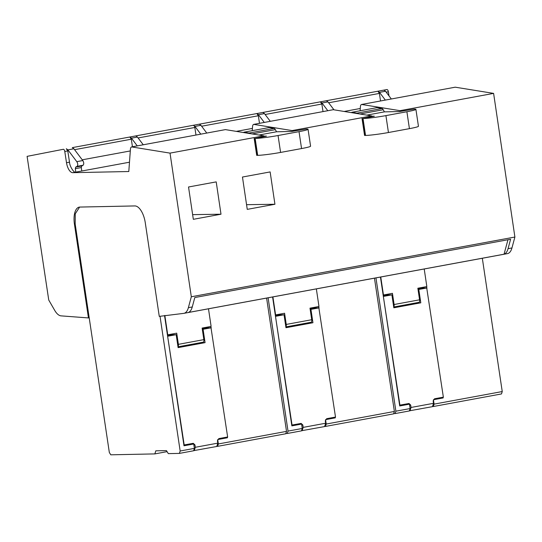 <?xml version="1.0" encoding="UTF-8"?>
<svg xmlns="http://www.w3.org/2000/svg" width="542" height="542" viewBox="0 0 542 542"><rect width="100%" height="100%" fill="white"/><g stroke="black" fill="none" stroke-linecap="round" stroke-linejoin="round"><path stroke-width="0.81" d="M132.458 146.774L131.293 139.206L129.843 137.004L131.428 138.163L137.255 145.886M129.477 162.207L81.747 171.021L81.32 167.566L81.659 166.015L83.129 165.229C84.037 163.982 83.922 162.424 82.784 160.547L73.902 148.779L72.316 147.627L135.839 135.9L137.417 137.058L143.251 144.775M81.747 171.021L75.758 172.126L75.324 168.67L75.663 167.119L77.14 166.333C78.048 165.086 77.933 163.528 76.788 161.651L67.906 149.89L66.327 148.732L67.777 150.933L64.783 151.482A2.276 1.043 -100.5 0 0 63.326 149.287L27.1 156.36L48.746 300.038L54.728 310.41A17.134 7.839 -100.5 0 0 61.09 315.871L88.448 317.93L74.43 224.137A17.134 7.839 -100.5 0 1 79.247 207.125A17.134 7.839 -100.5 0 1 79.83 207.064L134.816 205.933A17.134 7.839 -100.5 0 1 145.263 222.674L159.267 316.379L183.684 313.371A17.134 7.839 -100.5 0 0 183.901 313.337A17.134 7.839 -100.5 0 0 188.372 307.68L191.319 296.772L170.025 153.122L131.652 146.923A3.977 1.822 -100.5 0 0 131.618 146.923A3.977 1.822 -100.5 0 0 130.432 149.185L128.8 171.523L72.764 172.674A10.278 4.702 -100.5 0 1 66.503 162.722L64.783 151.482M131.428 138.163L137.417 137.058M135.839 135.9L193.358 125.283A2.276 1.043 79.5 0 1 194.815 127.478L195.974 135.046M252.247 130.669L252.545 126.638A3.977 1.816 -100.5 0 1 253.731 124.382A3.977 1.816 -100.5 0 1 253.764 124.375L292.138 130.581L292.253 131.347M249.117 133.034L274.286 128.393L269.123 127.56L243.954 132.201L249.117 133.034A5.142 2.351 79.5 0 1 249.625 133.528M274.286 128.393A5.142 2.351 79.5 0 1 275.329 129.646L252.118 133.928M263.832 136.164L266.454 136.11L255.153 138.454A17.134 1.138 171.5 0 0 275.885 135.913A17.134 1.138 171.5 0 0 278.06 135.52L299.028 131.652A17.134 1.138 171.5 0 0 301.047 131.266A17.134 1.138 171.5 0 0 308.052 129.281A17.134 1.138 171.5 0 0 306.088 129.05L291.623 131.462L276.576 131.774L275.329 129.646M243.534 132.539A5.142 2.351 79.5 0 1 243.954 132.201M225.35 129.626A3.977 1.816 -100.5 0 1 225.377 129.619A3.977 1.816 -100.5 0 1 225.411 129.613L263.785 135.812L170.025 153.122M263.9 136.577L263.785 135.812M66.503 162.722L69.505 162.166C69.606 166.59 74.559 173.704 75.758 172.126L72.764 172.674M389 95.9L388.363 91.754A2.276 1.043 79.5 0 0 386.913 89.552L72.316 147.627M455.172 87.194A3.977 1.822 79.5 0 1 455.205 87.194A3.977 1.822 79.5 0 1 455.233 87.187L493.606 93.387L400.003 110.67L400.111 111.435M188.372 307.68L192.268 306.962L194.808 297.544L510.605 239.252L508.057 248.67L511.953 247.951L514.9 237.037L493.606 93.387M511.953 247.951A17.134 7.839 79.5 0 1 507.488 253.609L183.901 313.337M360.112 110.764L360.403 106.733A3.977 1.816 -100.5 0 1 361.595 104.47L455.205 87.194M361.595 104.47A3.977 1.816 -100.5 0 1 361.622 104.464L400.003 110.67M356.982 113.129L382.144 108.481L376.988 107.648L351.819 112.289L356.982 113.129A5.142 2.351 79.5 0 1 357.49 113.617M382.144 108.481A5.142 2.351 79.5 0 1 383.194 109.735L359.983 114.016M371.697 116.252L374.319 116.198L363.018 118.542A17.134 1.138 171.5 0 0 383.743 116.002A17.134 1.138 171.5 0 0 385.918 115.615L406.893 111.74A17.134 1.138 171.5 0 0 408.912 111.354A17.134 1.138 171.5 0 0 415.917 109.369A17.134 1.138 171.5 0 0 413.952 109.138L399.481 111.55L384.434 111.862L383.194 109.735M351.399 112.628A5.142 2.351 79.5 0 1 351.819 112.289M333.208 109.714A3.977 1.816 -100.5 0 1 333.242 109.708A3.977 1.816 -100.5 0 1 333.269 109.701L371.643 115.9L292.138 130.581M371.758 116.665L371.643 115.9M259.496 123.319L258.331 115.758L256.881 113.556L199.354 124.172L193.358 125.283L194.944 126.435L200.777 134.159M333.269 109.701L253.764 124.375M255.153 138.454L257.68 155.358A17.134 1.138 -8.5 0 0 278.412 152.817A17.134 1.138 -8.5 0 0 280.587 152.431L301.555 148.562A17.134 1.138 -8.5 0 0 303.574 148.176A17.134 1.138 -8.5 0 0 310.58 146.191L308.052 129.281M257.68 155.358L256.698 155.351L254.171 138.447M258.927 135.026L276.576 131.774M225.411 129.613L131.652 146.923M508.057 248.67C507.204 251.725 505.869 253.575 504.046 254.212L507.962 239.74M192.268 306.962C191.414 310.024 190.073 311.867 188.257 312.504L504.046 254.212M514.9 237.037L191.319 296.772M69.505 162.166L67.777 150.933M79.62 207.078L75.25 213.826L75.182 224.002L89.2 317.788L88.448 317.93M81.659 166.015L75.663 167.119M199.354 124.172L200.933 125.331L206.766 133.054M323.012 111.591L321.853 104.03L320.397 101.828L276.054 110.012L256.881 113.556L258.459 114.714L264.293 122.431M262.87 112.451L264.455 113.603L270.289 121.327M385.335 100.087L379.508 92.364L377.923 91.212L320.397 101.828L321.982 102.987L327.815 110.71M326.392 100.724L327.971 101.882L333.967 109.816M380.538 100.975L379.38 93.414L328.648 102.777M391.331 98.983L385.498 91.259L383.919 90.101L377.923 91.212L379.38 93.414M361.622 104.464L455.233 87.187M363.018 118.542L365.545 135.446A17.134 1.138 -8.5 0 0 386.27 132.912A17.134 1.138 -8.5 0 0 388.445 132.519L409.42 128.65A17.134 1.138 -8.5 0 0 411.439 128.264A17.134 1.138 -8.5 0 0 418.444 126.279L415.917 109.369M365.545 135.446L364.556 135.439L362.029 118.535M366.792 115.121L384.434 111.862M258.459 114.714L264.455 113.603M194.944 126.435L200.933 125.331M73.902 148.779L67.906 149.89M385.498 91.259L379.508 92.364M321.982 102.987L327.971 101.882M82.784 160.547L76.788 161.651M246.563 204.686L274.93 204.259L247.254 209.368L242.464 177.031L270.14 171.922L274.93 204.259M193.325 219.32L188.535 186.99L216.211 181.882L221 214.212L193.325 219.32M192.634 214.639L221 214.212M426.527 286.637L443.363 397.157L434.542 398.783L433.146 400.911L433.505 403.323L411.039 407.469L410.673 405.057L409.014 403.499L399.603 405.179L380.45 277.057M443.051 397.211L443.16 397.936L433.424 399.739L434.081 404.129L433.329 406.52L501.486 393.939L502.244 391.548L434.081 404.129M502.244 391.548L482.319 258.249M424.21 268.981L426.839 286.582L417.848 288.242L419.576 299.814L394.109 304.516L392.442 293.337L383.451 294.997L380.762 277.003M375.958 277.883L395.884 411.182L395.125 413.573L393.709 413.6M395.125 413.573L409.359 410.944L410.111 408.56L395.884 411.182M410.111 408.56L409.454 404.163L399.718 405.958L399.603 405.179M335.193 417.123L335.302 417.848L325.566 419.65L326.223 424.04L325.464 426.432L393.627 413.851L394.38 411.459L374.461 278.161M318.669 306.548L335.505 417.069L326.684 418.695L325.288 420.822L325.647 423.234L303.174 427.381L302.815 424.969L301.156 423.41L291.738 425.091L272.592 296.969M394.38 411.459L326.223 424.04M316.345 288.893L318.974 306.494L309.99 308.154L311.718 319.726L286.251 324.428L284.577 313.249L275.593 314.909L272.904 296.908M268.1 297.795L288.019 431.093L287.267 433.485L285.844 433.512M287.267 433.485L301.494 430.856L302.253 428.471L288.019 431.093M302.253 428.471L301.596 424.074L291.853 425.87L291.738 425.091M227.328 437.035L227.437 437.76L217.701 439.562L218.358 443.952L217.606 446.344L285.769 433.763L286.522 431.371L266.603 298.073M210.804 326.46L227.64 436.981L218.819 438.607L217.423 440.734L217.789 443.146L195.316 447.292L194.957 444.88L193.291 443.322L183.88 445.002L164.558 315.729M286.522 431.371L218.358 443.952M208.487 308.805L211.116 326.406L202.125 328.066L203.853 339.638L178.393 344.339L176.719 333.161L167.729 334.82L164.829 315.403M160.025 316.284L180.161 451.005L179.402 453.397L168.318 453.627L166.435 450.605L155.818 450.829L154.849 453.905L110.792 454.813L109.328 452.468L89.2 317.788M179.402 453.397L193.636 450.768L194.388 448.376L180.161 451.005M194.388 448.376L193.731 443.986L183.995 445.781L183.88 445.002M432.489 406.541L433.329 406.52M438.613 398.031L443.16 397.936M426.723 287.944L421.812 288.046L421.737 287.524M393.695 306.901A2.568 1.179 -100.5 0 0 394.054 306.25A2.568 1.179 -100.5 0 0 394.109 304.516M387.34 294.279L387.435 294.95M418.858 302.368L393.716 307.009L418.77 302.375A2.568 1.179 -100.5 0 0 418.858 302.368A2.568 1.179 -100.5 0 0 419.522 301.548A2.568 1.179 -100.5 0 0 419.576 299.814M399.921 405.179L383.343 296.379M404.908 404.257L409.454 404.163M324.631 426.452L325.464 426.432M330.755 417.943L335.302 417.848M318.859 307.856L313.953 307.951L313.872 307.436M285.837 326.812A2.568 1.179 -100.5 0 0 286.19 326.155A2.568 1.179 -100.5 0 0 286.251 324.428M279.476 314.191L279.577 314.855M310.993 322.28L285.851 326.921L310.912 322.287A2.568 1.179 -100.5 0 0 310.993 322.28A2.568 1.179 -100.5 0 0 311.657 321.46A2.568 1.179 -100.5 0 0 311.718 319.726M292.057 425.084L275.478 316.291M297.043 424.169L301.596 424.074M216.766 446.364L217.606 446.344M167.078 451.649L154.849 453.905M222.891 437.855L227.437 437.76M211.001 327.761L206.089 327.863L206.014 327.348M177.979 346.724A2.568 1.179 -100.5 0 0 178.332 346.067A2.568 1.179 -100.5 0 0 178.393 344.339M171.618 334.102L171.712 334.766M177.993 346.826L203.047 342.198A2.568 1.179 -100.5 0 0 203.135 342.192A2.568 1.179 -100.5 0 0 203.799 341.372A2.568 1.179 -100.5 0 0 203.853 339.638M184.199 444.996L167.62 336.203M189.185 444.074L193.731 443.986M383.661 296.372L391.9 294.855L393.831 307.795L420.795 302.815L418.803 289.455L427.042 287.938M421.812 288.046L417.929 288.757M418.803 289.455L418.031 289.469M391.9 294.855L386.67 294.963L383.221 295.6M275.797 316.284L284.035 314.767L285.973 327.707L312.937 322.727L310.939 309.367L319.177 307.849M313.953 307.951L310.065 308.669M310.939 309.367L310.173 309.38M284.035 314.767L278.812 314.875L275.363 315.512M167.939 336.196L176.177 334.678L178.108 347.618L205.072 342.639L203.081 329.279L211.319 327.754M206.089 327.863L202.207 328.581M203.081 329.279L202.308 329.292M176.177 334.678L170.947 334.787L167.505 335.423M409.393 410.822L432.455 406.663L433.505 403.323M410.673 405.057L409.589 405.077M409.982 410.809L411.039 407.469M420.795 302.815L415.863 302.917M301.535 430.734L324.59 426.574L325.647 423.234M302.815 424.969L301.731 424.989M302.118 430.721L303.174 427.381M312.937 322.727L308.005 322.829M193.677 450.646L216.732 446.486L217.789 443.146M194.957 444.88L193.873 444.901M194.26 450.632L195.316 447.292M205.072 342.639L200.14 342.74M74.579 149.68L131.293 139.206M130.304 150.94L82.235 159.815M138.095 137.953L194.815 127.478M81.32 167.566L75.324 168.67M236.312 131.374L252.416 128.4M344.17 111.462L360.274 108.488M386.913 89.552L383.919 90.101M75.182 224.002L74.43 224.137M258.331 115.758L201.61 126.225M321.853 104.03L265.133 114.498M388.363 91.754L386.175 92.154M83.129 165.229L77.14 166.333M278.06 135.52L280.587 152.431M301.555 148.562L299.028 131.652M254.367 138.467L256.894 155.378M385.918 115.615L388.445 132.519M409.42 128.65L406.893 111.74M362.225 118.556L364.752 135.466M333.242 109.708L253.731 124.382M225.377 129.619L131.618 146.923M203.135 342.192L177.993 346.833"/></g></svg>
